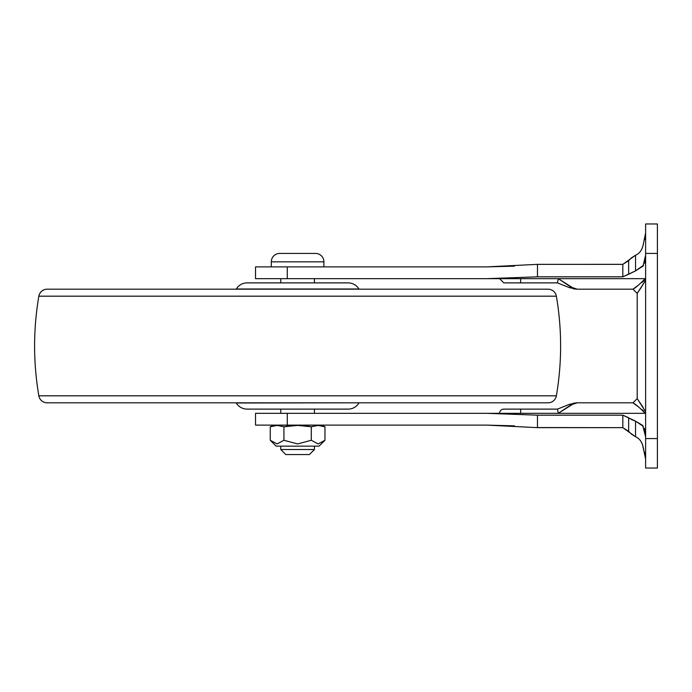 <?xml version="1.0" encoding="UTF-8"?>
<svg xmlns="http://www.w3.org/2000/svg" width="692" height="692" viewBox="0 0 692 692"><rect width="100%" height="100%" fill="white"/><g stroke="black" fill="none" stroke-linecap="round" stroke-linejoin="round"><path stroke-width="1.04" d="M311.322 426.765L311.279 440.268L297.612 443.935L283.928 440.268L277.12 443.935L270.252 440.268L276.134 446.15L319.073 446.15L324.963 440.268L318.147 443.935L311.279 440.268L297.612 443.935L283.928 440.268L277.12 443.935L270.252 440.268L276.134 446.15L319.073 446.15L324.963 440.268L324.963 426.791A13.676 13.676 0 0 0 319.47 425.156L275.736 425.156A13.676 13.676 0 0 0 270.252 426.791L277.085 425.424L283.928 426.791L290.709 425.675L297.603 425.424L304.489 425.675L311.279 426.791L318.121 425.424L324.963 426.791L324.963 440.268L318.147 443.935L311.279 440.268L318.121 443.935M280.77 449.523L314.436 449.523L314.436 446.15L314.436 449.523L280.77 449.523L285.822 454.566L309.393 454.566L314.436 449.523L309.393 454.566L285.822 454.566L280.77 449.523L280.77 446.15L280.77 449.523M271.307 261.835L323.908 261.835A8.416 8.416 0 0 0 315.491 253.419L279.724 253.419A8.416 8.416 0 0 0 271.307 261.835L271.307 266.887L271.307 261.835A8.416 8.416 0 0 1 279.724 253.419L315.491 253.419A8.416 8.416 0 0 1 323.908 261.835L271.307 261.835M323.908 266.887L323.908 261.835L323.908 266.887M314.436 413.332L314.436 409.119L314.436 413.332M314.436 282.881L314.436 278.668L314.436 282.881M280.77 278.668L280.77 282.881L280.77 278.668M280.77 409.119L280.77 413.332L280.77 409.119M283.928 426.791L277.094 425.424L283.928 426.791L283.928 440.268L283.928 426.791L290.727 425.675L297.603 425.424L283.928 426.791M273.651 425.675L270.252 426.791A13.676 13.676 0 0 1 275.736 425.156L319.47 425.156A13.676 13.676 0 0 1 324.963 426.791L318.121 425.424L311.279 426.791L304.497 425.675M322.515 425.865L318.121 425.424L311.279 426.791L311.279 440.268M297.75 425.424L311.279 426.791M297.612 443.935L283.928 440.268L277.068 443.935L270.252 440.268L270.252 426.791L277.085 425.424L270.252 426.791L270.252 440.268L277.094 443.935M323.683 441.453L324.963 440.268M499.598 413.332A4.204 4.204 0 0 1 503.802 409.119L557.458 409.119L569.473 404.318L577.292 402.813L569.473 404.318L571.038 404.82L574.118 403.315L558.271 413.332L557.458 409.119L503.802 409.119A4.204 4.204 0 0 0 499.598 413.332M255.53 278.668L255.53 266.887L255.53 278.668L645.619 278.668L486.839 278.668L537.468 276.826L486.839 278.668L287.275 278.668L287.275 266.887L255.53 266.887L287.275 266.887L287.275 278.668L255.53 278.668M514.476 425.848L486.839 425.113L287.275 425.113L287.275 413.332L287.275 425.113L255.53 425.113L486.839 425.113L537.468 427.647L622.835 427.647L622.835 415.174L537.468 415.174L486.839 413.332L255.53 413.332L255.53 425.113L255.53 413.332L645.619 413.332L486.839 413.332L537.468 415.174L622.835 415.174L635.541 421.143L642.704 425.424L645.619 436.86M638.266 291.808L640.524 288.512L637.202 293.399L637.202 398.601L645.619 411.749M643.344 244.302L643.05 245.426C641.743 250.478 639.235 253.748 635.541 255.236L622.835 264.353L537.468 264.353L486.839 266.887L287.275 266.887L486.839 266.887L537.468 264.353L486.839 266.887L514.476 266.152M571.064 287.206L577.292 289.187L574.118 288.685L577.292 289.187L632.99 289.187L637.816 285.571M657.4 468.034L657.4 223.966L645.619 223.966L645.619 253.419L645.619 223.966L657.4 223.966L657.4 438.581L645.619 438.581L645.619 253.419L657.4 253.419L645.619 253.419L645.619 468.034L645.619 438.581L657.4 438.581L657.4 468.034L645.619 468.034L657.4 468.034M630.507 419.023L628.656 417.734L628.656 431.35L631.545 434.213L628.656 431.35L622.835 427.647L635.541 436.764C639.235 438.252 641.743 441.522 643.05 446.574L645.619 459.047L642.6 445.017M645.411 456.469L645.619 459.004M631.511 257.822L635.541 255.236C639.235 253.748 641.743 250.478 643.05 245.426L645.619 232.953L644.546 239.692L645.351 235.929M644.503 263.228L645.619 255.063L643.024 266.143L635.541 270.857L622.835 276.826L537.468 276.826L537.468 264.353L622.895 264.327M486.839 425.113L537.468 427.647L537.468 415.174L537.468 427.647L622.835 427.647L536.577 427.561M638.171 438.296L636.329 437.128M628.613 260.711L622.835 264.353L537.468 264.353L622.835 264.353L628.656 260.65L628.656 274.266L622.835 276.826L622.835 264.353L622.835 276.826L537.468 276.826L537.468 264.353M636.38 254.846L635.827 255.106M643.067 446.634L643.05 446.574C641.821 441.6 639.322 438.33 635.541 436.764L635.541 421.143L643.361 426.376M644.321 428.279L645.619 436.937M645.342 456.063L644.546 452.3M537.468 427.647L622.835 427.647L622.835 415.174L628.656 417.734L628.656 431.35L631.528 434.195L635.541 436.764L635.541 421.143L631.554 419.594M622.835 427.647L628.656 431.35M636.406 437.171L635.507 436.747M643.067 245.366L643.05 245.426C641.821 250.4 639.322 253.67 635.541 255.236L631.545 257.787L628.656 260.65L628.656 274.266L635.541 270.857L635.541 255.236L635.541 270.857L643.629 265.174M631.528 257.805L635.541 255.236M520.635 282.881L520.635 278.668L520.635 282.881C499.018 282.881 499.018 282.881 520.635 282.881L557.458 282.881L569.473 287.682L557.458 282.881L503.802 282.881L499.598 278.668M637.946 406.524L632.99 402.813L577.292 402.813L632.99 402.813C635.516 404.093 639.59 407.605 645.229 413.332L641.856 409.508L643.828 411.178M558.271 278.668L557.709 281.635L558.271 278.668L571.038 287.18L569.473 287.682L577.292 289.187L632.99 289.187C635.221 288.123 639.296 284.62 645.229 278.668L643.906 280.753M642.894 281.644L641.821 282.518M574.118 288.685L558.288 278.686M640.524 288.512L645.619 280.251L640.524 288.512M637.202 293.399L645.619 280.251L637.202 293.399L632.99 289.187L637.202 293.399L632.99 289.187L637.202 293.399L637.202 398.601L632.99 402.813L637.202 398.601M638.266 400.192L643.162 407.406M641.856 282.492L643.828 280.822M520.635 413.332L520.635 409.119L520.635 413.332M558.271 413.332L571.038 404.82L577.292 402.813L573.331 403.185M571.038 404.811L571.038 404.82A4.204 1.92 -111.8 0 0 569.473 404.318L557.458 409.119L557.709 410.365M569.473 404.318L577.292 402.813M577.059 402.813L576.125 402.874M557.458 282.881L557.709 281.635M569.473 287.682A4.204 1.92 -68.2 0 0 571.038 287.18L577.292 289.187L573.322 288.815M236.292 403.003L359.036 402.813L236.292 403.003A12.62 12.62 0 0 0 247.113 409.119L348.102 409.119A12.62 12.62 0 0 0 358.923 403.003A12.62 12.62 0 0 1 348.102 409.119L247.113 409.119A12.62 12.62 0 0 1 236.292 403.003L236.292 403.003M236.292 288.997L358.923 288.997A12.62 12.62 0 0 0 348.102 282.881L247.113 282.881A12.62 12.62 0 0 0 236.292 288.997L236.292 288.997A12.62 12.62 0 0 1 247.113 282.881L348.102 282.881A12.62 12.62 0 0 1 358.923 288.997L236.292 288.997M556.368 296.185A294.567 294.567 0 0 1 556.368 395.815L38.847 395.815A294.567 294.567 0 0 1 38.847 296.185A294.567 294.567 0 0 0 38.847 395.815L556.368 395.815A294.567 294.567 0 0 0 556.368 296.185L38.847 296.185L556.368 296.185A8.416 8.416 0 0 0 548.073 289.187L47.134 289.187A8.416 8.416 0 0 0 38.847 296.133M38.847 395.815A8.416 8.416 0 0 0 47.134 402.813L548.073 402.813A8.416 8.416 0 0 0 556.359 395.867M38.847 395.867A8.416 8.416 0 0 0 47.134 402.813L548.073 402.813A8.416 8.416 0 0 0 556.368 395.815M38.847 296.185A8.416 8.416 0 0 1 47.134 289.187L548.073 289.187A8.416 8.416 0 0 1 556.359 296.133"/></g></svg>
